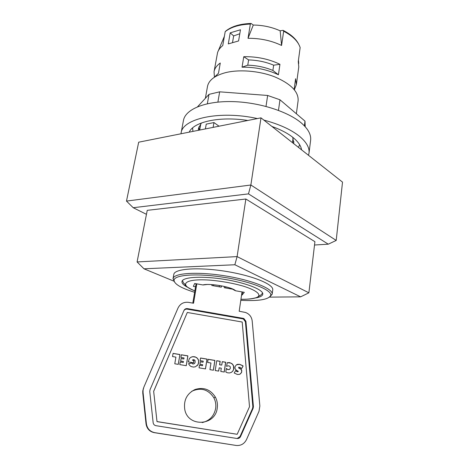 <?xml version="1.0" encoding="UTF-8"?>
<svg xmlns="http://www.w3.org/2000/svg" width="469" height="469" viewBox="0 0 469 469"><rect width="100%" height="100%" fill="white"/><g stroke="black" fill="none" stroke-linecap="round" stroke-linejoin="round"><path stroke-width="0.7" d="M272.882 70.444C265.085 67.202 256.707 65.449 247.761 65.185L248.611 59.926C257.534 60.179 265.888 61.931 273.662 65.191L272.882 70.444L278.422 74.782C267.353 69.553 255.23 67.02 242.051 67.184L243.769 56.702C256.889 56.473 268.948 59.012 279.94 64.306L273.662 65.191M232.554 42.345L233.65 35.925L239.794 33.75M230.209 32.836L240.462 29.77L238.586 40.944L228.297 43.904L230.209 32.836L233.65 35.925M214.409 77.016L214.052 71.734C214.644 68.439 216.719 65.537 220.278 63.01L218.484 73.264L214.104 77.432M248.611 59.926L243.769 56.702M279.94 64.306L278.422 74.782M294.579 90.036L294.198 88.963L295.593 78.739L296.373 84.625L294.415 89.544M173.759 281.107L143.983 268.807L234.852 264.756L237.103 256.602L308.883 292.814L314.916 241.682L245.862 199.014L147.243 210.341L137.089 261.937L237.103 256.602L245.862 199.014M195.555 286.776L193.363 286.383L194.676 283.481L203.036 284.97L207.21 284.495M231.229 288.447L235.356 290.727L244.314 292.328L242.045 295.042L241.594 294.96M242.045 295.042L242.496 292.005M143.52 388.051L142.781 390.911L142.775 393.139L146.035 423.847C146.832 428.684 149.552 431.615 154.195 432.647L236.106 445.444L154.694 432.647C149.969 431.603 147.196 428.613 146.387 423.689L143.057 392.424L143.063 390.155L143.872 387.124L178.044 307.969C180.237 303.701 183.731 301.831 188.515 302.353L193.545 303.238L196.804 283.862M196.071 283.733L192.806 303.109M219.422 285.492L219.216 286.805M221.497 285.861L221.292 287.175L211.812 285.486L211.953 284.624M213.506 284.747L213.342 285.756M242.039 291.923L239.184 311.246L245.457 312.448C249.356 313.931 251.601 316.745 252.181 320.902L259.861 406.037L259.017 411.249L246.53 439.529C244.29 443.909 240.82 445.878 236.106 445.444M231.915 289.068L224.205 287.696L224.399 286.465M149.752 391.498L150.021 389.733L183.954 310.49C184.68 309.065 185.847 308.438 187.448 308.614L243.241 318.357L243.88 318.539L245.926 321.294L253.412 406.564L253.125 408.306L240.556 436.545C239.806 438.005 238.651 438.656 237.079 438.509L155.919 425.676C154.348 425.324 153.427 424.334 153.152 422.698L149.752 391.498M225.853 286.817L225.671 287.96M174.773 363.78L175.916 357.126L172.528 356.557L173.079 353.374L179.949 354.535L178.279 364.366L174.773 363.78M178.243 364.36L179.903 354.605L173.067 353.45M179.768 364.612L180.219 361.933L183.285 362.449L183.443 361.505L180.665 361.042L181.093 358.515L183.871 358.984L184.041 357.958L180.905 357.431L181.356 354.769L187.893 355.871L186.257 365.697L179.768 364.612M186.216 365.685L187.84 355.936L181.345 354.845M183.871 358.984L181.081 358.586M183.285 362.449L180.207 362.004M226.574 366.359L227.236 362.695L229.552 362.607L231.967 363.645L233.304 365.222L233.908 367.151L233.732 369.285L232.817 371.137L231.323 372.409L229.417 372.966L227.318 372.755L225.806 372.028L226.351 368.394L227.805 369.543L228.89 369.654L230.062 368.869L230.361 368.007L230.168 366.676L229.622 366.096L228.192 365.791L226.574 366.359M229.488 369.437L227.717 369.595L226.328 368.528M231.293 372.421L232.724 371.19L233.638 369.343L233.509 365.914L232.407 364.196L230.783 363.053L227.231 362.742M241.646 368.564L239.817 367.262L238.574 367.532L241.142 369.291L241.758 370.346L241.658 372.234L240.345 373.934L239.208 374.426L237.314 374.444L234.207 373.007L235.631 370.616L237.167 371.647L238.299 371.372L236.013 369.935L234.957 368.464L235.057 366.6L236.423 364.818L237.56 364.325L239.548 364.29L242.532 365.562L243.135 366.013L241.646 368.564M241.605 368.523L243.036 366.072L242.432 365.621L239.448 364.349L236.376 364.847M238.053 371.688L237.074 371.7L235.573 370.703M239.788 374.233L241.289 372.884L241.752 371.061L241.043 369.349L238.68 367.983L238.832 367.192M199.044 367.831L199.472 365.158L202.526 365.668L202.678 364.724L199.905 364.261L200.316 361.74L203.077 362.203L203.241 361.177L200.122 360.655L200.55 357.999L207.052 359.096L205.498 368.904L199.044 367.831M205.44 368.898L206.981 359.16L200.539 358.076M203.077 362.203L200.304 361.81M202.526 365.668L199.46 365.222M209.93 369.648L210.968 363.006L207.615 362.443L208.113 359.272L214.919 360.415L213.401 370.223L209.93 369.648M213.336 370.217L214.843 360.479L208.101 359.348M215.224 370.528L216.737 360.72L220.178 361.3L219.65 364.747L221.755 365.099L222.277 361.652L225.712 362.232L224.241 372.034L220.788 371.46L221.286 368.183L219.181 367.831L218.677 371.108L215.224 370.528M218.607 371.096L219.181 367.831M224.164 372.023L225.624 362.297L222.265 361.728M221.755 365.099L219.568 364.806L220.09 361.365L216.725 360.796M193.574 362.795L188.227 361.904L189.406 358.509L190.977 357.202L192.9 356.622L195.057 356.85L196.904 357.8L198.194 359.371L198.756 361.271L198.006 364.642L195.432 366.781L193.463 367.075L191.346 366.611L190.15 365.902L188.896 364.337L188.579 363.639L191.874 362.988L192.958 363.997L194.442 363.633L195.081 362.508L195.104 360.708L194.553 359.94L193.076 359.641L192.431 360.233L193.949 360.485L193.574 362.795M193.521 362.789L193.89 360.55L192.46 360.174M194.442 363.633L192.9 364.055L191.815 363.047L188.602 363.686M197.103 365.767L198.246 364.102L198.704 362.027L198.405 360.057L197.349 358.322L195.637 357.144L192.841 356.692L190.918 357.272L189.388 358.539M153.662 391.31L157.004 421.637L237.179 434.288L249.514 406.699L242.203 322.027L187.301 312.471L153.662 391.31L157.004 421.637M157.144 421.59L237.179 434.288M187.301 312.471L153.779 391.123M237.15 438.521L240.04 436.528L252.562 408.411L252.85 406.682L245.41 321.769L243.376 319.026L242.743 318.85L187.184 309.147C185.742 308.977 184.634 309.499 183.86 310.713M202.162 422.598C209.579 420.834 214.075 416.12 215.652 408.458C216.186 404.683 215.588 401.13 213.864 397.794C208.259 389.329 200.879 387.16 191.721 391.287M217.247 408.024C215.476 425.922 188.116 427.47 184.798 409.677C183.443 400.362 186.838 393.643 194.993 389.516C203.652 386.884 210.458 389.434 215.423 397.173C217.182 400.567 217.786 404.184 217.247 408.024M197.572 106.756L209.016 94.357L219.668 91.83L267.647 95.465L279.981 99.786L304.997 121.119L305.208 126.718M209.016 94.357L207.339 103.755M219.668 91.83L217.892 102.107M267.647 95.465L266.011 106.404M279.981 99.786L278.469 110.362M304.997 121.119L304.387 125.839M263.83 120.082C279.254 124.209 291.155 129.626 299.539 136.338C306.503 142.166 309.663 147.77 309.001 153.158L310.613 140.307C311.299 134.72 308.192 128.94 301.291 122.954C287.526 111.176 257.745 101.884 231.059 101.574C204.332 101.222 185.308 109.558 183.467 120.398L181.075 133.126C182.283 118.598 219.656 110.156 257.393 118.563M309.001 153.158L308.508 155.303M180.975 133.776L181.075 133.126M292.48 142.67L293.061 137.992M200.884 123.558L199.677 130.054M292.732 137.276L293.811 143.719M198.364 130.312L198.493 128.33L201.424 122.978M271.873 126.425C280.685 129.602 287.714 133.29 292.973 137.47C298.108 141.65 300.975 145.771 301.567 149.834M189.218 132.135C193.638 121.84 219.592 116.019 247.814 120.469M126.483 201.084L138.683 142.195L260.999 117.848L342.517 182.119L336.203 240.439L250.868 185.003L126.483 201.084L133.208 207.714L248.476 193.879L328.271 244.179L314.517 245.017M269.898 296.83L272.167 294.186C273.333 288.81 251.988 280.122 224.927 275.836C197.877 271.492 174.245 273.011 173.096 278.398L174.392 281.875M194.629 292.298C181.151 288.13 174.292 284.108 174.04 280.228L174.122 279.841C175.289 274.605 198.551 273.198 225.003 277.49C251.466 281.722 272.149 290.194 270.73 295.37C268.719 299.585 258.741 301.233 240.802 300.312M272.167 294.186L272.741 289.918C273.925 284.407 252.639 275.596 225.636 271.317C198.639 266.978 175.037 268.631 173.858 274.154L173.038 278.662M187.764 287.374C183.678 285.269 181.743 283.335 181.954 281.576L182.042 281.248C183.279 276.921 202.708 275.842 224.54 279.383C246.377 282.877 263.713 289.865 262.787 294.233C262.447 295.974 260.014 297.223 255.482 297.979M143.983 268.807L137.089 261.937M308.883 292.814L300.635 296.842L269.569 297.123M234.852 264.756L300.635 296.842M248.025 38.311L253.289 25.039C262.904 25.162 271.862 27.085 280.163 30.813L281.57 45.458C271.322 40.574 260.143 38.194 248.025 38.311L250.352 24.066L251.067 23.45C239.976 23.849 231.528 26.399 225.73 31.106L225.196 31.658L222.757 45.569C220.149 47.656 218.419 49.984 217.569 52.557L214.052 71.734M218.261 50.892L224.381 36.312M251.067 23.45L253.289 25.039M280.163 30.813L283.071 30.333L283.651 31.224L281.57 45.458M296.373 84.625L298.776 66.944L298.272 61.527L300.148 47.574C298.161 41.383 292.662 35.937 283.651 31.224M250.352 24.066C239.395 24.511 231.012 27.044 225.196 31.658M298.63 44.086C295.968 38.845 290.786 34.26 283.071 30.333M242.051 67.184L247.761 65.185M219.035 126.196L213.958 122.561L206.237 124.138L205.393 128.916M213.125 127.375L213.958 122.561M146.457 214.327L133.208 207.714M248.476 193.879L250.868 185.003L260.999 117.848M328.271 244.179L336.203 240.439M296.361 113.756L298.114 100.659C298.647 91.754 290.868 83.828 274.781 76.881C259.322 70.801 239.032 69.16 225.155 72.754C214.632 75.679 208.746 80.252 207.491 86.466L205.369 98.308M240.556 436.545L240.04 436.528M253.125 408.306L252.562 408.411M253.412 406.564L252.85 406.682M245.926 321.294L245.41 321.769M243.241 318.357L242.743 318.85M187.448 308.614L187.184 309.147M143.057 392.424L142.775 393.139M146.387 423.689L146.035 423.847M154.694 432.647L154.195 432.647M293.957 141.79L293.324 143.332M199.384 130.112L198.874 126.906M192.911 131.396L192.624 127.896M299.603 144.651L298.53 147.436M235.567 290.768C232.407 287.063 209.754 283.012 202.901 284.947M194.864 290.88C177.716 284.495 185.067 278.082 211.132 280.233C222.318 281.3 232.841 283.206 242.713 285.955C254.731 289.625 260.612 293.723 258.396 296.408C256.068 298.454 250.258 299.404 240.955 299.257C251.484 299.638 258.566 297.153 258.237 296.707L259.838 295.529C259.873 296.191 263.344 292.691 262.499 292.832M243.88 318.539L243.376 319.026M215.423 397.173L213.864 397.794M143.063 390.155L142.781 390.911M235.356 290.733C232.126 286.969 209.725 283.065 203.036 284.97M182.658 280.333C181.943 279.911 183.954 284.155 184.329 283.681C185.63 283.944 182.74 285.691 194.864 290.891M270.73 295.37L272.143 294.327M174.04 280.228L173.014 278.803M298.466 60.143L298.735 63.497"/></g></svg>
